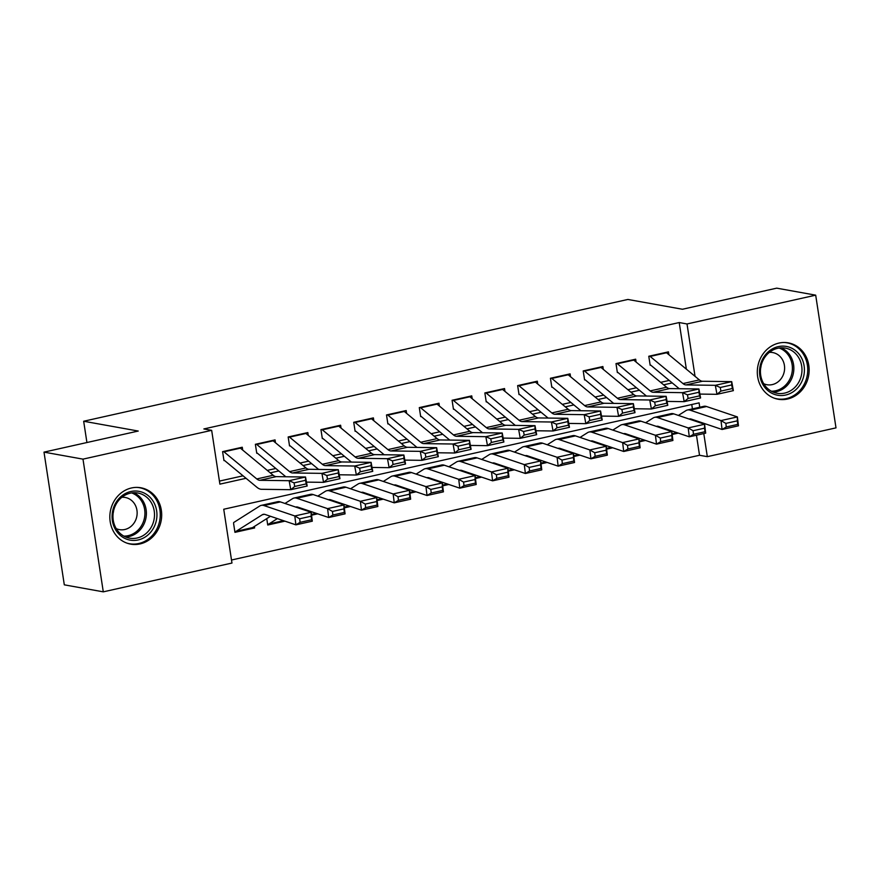 <?xml version="1.0" encoding="UTF-8"?>
<svg xmlns="http://www.w3.org/2000/svg" width="880" height="880" viewBox="0 0 880 880"><rect width="100%" height="100%" fill="white"/><g stroke="black" fill="none" stroke-linecap="round" stroke-linejoin="round"><path stroke-width="1.32" d="M131.483 487.971A28.644 25.839 -79.8 0 1 140.822 487.762A28.644 25.839 -79.8 0 1 161.689 515.361A28.644 25.839 -79.8 0 1 140.041 543.928A28.644 25.839 -79.8 0 1 130.702 544.137A28.644 25.839 -79.8 0 1 109.835 516.538A28.644 25.839 -79.8 0 1 131.483 487.971M778.943 343.079A28.644 25.839 -79.8 0 1 788.293 342.859A28.644 25.839 -79.8 0 1 809.149 370.458A28.644 25.839 -79.8 0 1 787.512 399.025A28.644 25.839 -79.8 0 1 778.162 399.234A28.644 25.839 -79.8 0 1 757.306 371.635A28.644 25.839 -79.8 0 1 778.943 343.079M699.765 407.242L699.094 402.864L223.74 509.245L231.968 563.046L103.29 591.844L64.306 584.837L44 452.133L138.248 431.046L83.666 421.245L627.869 299.453L682.451 309.254L776.71 288.156L815.694 295.163L836 427.867L707.322 456.665L703.791 433.565M231.506 560.01L699.523 455.257L707.322 456.665M242.704 450.076L242.264 447.238L222.596 451.638L223.971 460.603M275.484 442.739L275.055 439.901L255.376 444.301L256.751 453.266M308.264 435.402L307.835 432.564L288.167 436.964L289.531 445.929M341.055 428.065L340.615 425.227L320.947 429.627L322.322 438.592M373.835 420.728L373.395 417.89L353.727 422.29L355.102 431.266M406.615 413.391L406.186 410.553L386.507 414.953L387.882 423.929M439.395 406.054L438.966 403.216L419.298 407.616L420.673 416.592M472.186 398.717L471.746 395.879L452.078 400.279L453.453 409.255M504.966 391.38L504.537 388.542L484.858 392.942L486.233 401.918M537.746 384.043L537.317 381.205L517.649 385.605L519.013 394.581M570.537 376.706L570.097 373.868L550.429 378.268L551.804 387.244M603.317 369.369L602.877 366.531L583.209 370.931L584.584 379.907M636.097 362.032L635.668 359.194L616 363.594L617.364 372.57M672.166 434.489L678.315 433.114M639.386 441.826L645.535 440.451M606.606 449.163L612.755 447.788M573.815 456.5L579.975 455.125M541.035 463.837L547.184 462.462M508.255 471.174L514.404 469.799M475.464 478.511L481.624 477.136M442.684 485.848L448.833 484.473M409.904 493.185L416.053 491.81M377.124 500.522L383.273 499.147M344.333 507.859L350.493 506.484M311.553 515.196L317.702 513.821M266.75 518.628L267.729 525.008L284.922 521.158M699.523 455.257L696.465 435.215M692.428 408.881L691.757 404.503M254.386 526.46L254.617 527.934L234.949 532.345L233.574 523.369M686.356 369.149L679.217 322.553L203.863 428.945L211.662 430.342L219.89 484.143L246.037 478.291M219.428 481.096L243.045 475.816M267.267 470.393L275.825 468.479M300.047 463.056L308.605 461.142M332.827 455.719L341.385 453.805M365.607 448.382L374.176 446.468M398.398 441.045L406.956 439.131M431.178 433.708L439.736 431.794M463.958 426.371L472.527 424.457M496.749 419.034L505.307 417.12M529.529 411.697L538.087 409.783M562.309 404.36L570.878 402.446M595.089 397.023L603.658 395.109M627.88 389.686L636.438 387.772M660.66 382.349L669.218 380.435M668.877 354.695L668.448 351.857L648.78 356.257L650.155 365.233M83.666 421.245L86.922 442.53M44 452.133L82.984 459.14L211.662 430.342M103.29 591.844L82.984 459.14M679.217 322.553L687.016 323.961L815.694 295.163M695.035 376.332L687.016 323.961M270.259 472.868L278.817 470.954M303.039 465.531L311.597 463.617M335.819 458.194L344.388 456.28M368.61 450.857L377.168 448.943M401.39 443.52L409.948 441.606M434.17 436.183L442.728 434.269M466.95 428.846L475.519 426.932M499.741 421.509L508.299 419.595M532.521 414.172L541.079 412.258M565.301 406.835L573.87 404.921M598.092 399.498L606.65 397.584M630.872 392.161L639.43 390.247M663.652 384.824L672.21 382.91M702.251 423.456L702.141 422.752M252.615 527.582L254.617 527.934M666.05 352.396A12.848 5.181 77.4 0 1 666.545 352.77L699.358 379.907A18.359 7.403 -102.6 0 0 702.438 381.249L731.709 381.645L733.359 390.643L716.969 394.317L699.864 394.075M679.239 388.718L650.694 365.112M720.907 391.094L716.969 394.317L715.319 385.319L731.709 381.645L731.72 384.923L720.247 387.497L720.907 391.094L732.38 388.52L731.72 384.923M649.66 356.07A12.848 5.181 77.4 0 1 650.155 356.433L682.968 383.57A18.359 7.403 -102.6 0 0 686.048 384.923L715.319 385.319L720.247 387.497M732.38 388.52L733.359 390.643M670.087 431.002L670.78 430.573M689.139 419.045A18.359 7.403 77.4 0 1 689.436 418.957A18.359 7.403 77.4 0 1 691.273 419.089L722.073 429.484L720.984 420.585L690.184 410.19A27.533 11.11 -102.6 0 0 687.434 410.003A27.533 11.11 -102.6 0 0 685.938 410.63L678.381 415.415M725.846 423.401L726.286 426.965L737.759 424.391L737.319 420.838L725.846 423.401L720.984 420.585L737.385 416.922L706.574 406.527A27.533 11.11 -102.6 0 0 703.824 406.329L687.434 410.003M737.319 420.838L737.385 416.922L738.463 425.81L722.073 429.484L726.286 426.965M695.948 421.333L696.641 420.893M738.463 425.81L737.759 424.391M778.272 346.621A24.783 22.352 -79.8 0 1 804.111 365.871A24.783 22.352 -79.8 0 1 785.686 395.032A24.783 22.352 -79.8 0 1 759.847 375.782A24.783 22.352 -79.8 0 1 778.272 346.621M784.63 393.107A22.946 20.702 100.2 0 0 801.977 370.216A22.946 20.702 100.2 0 0 785.257 348.095A22.946 20.702 100.2 0 0 777.766 348.271A22.946 20.702 100.2 0 0 760.43 371.151A22.946 20.702 100.2 0 0 777.15 393.272A22.946 20.702 100.2 0 0 784.63 393.107M761.09 365.761A16.335 14.74 -79.8 0 1 760.628 368.313M763.708 383.713A16.335 14.74 100.2 0 0 766.931 384.725A16.335 14.74 100.2 0 0 772.255 384.604A16.335 14.74 100.2 0 0 784.608 368.302A16.335 14.74 100.2 0 0 772.706 352.561A16.335 14.74 100.2 0 0 769.329 352.385M774.29 398.189A28.457 25.674 100.2 0 0 776.952 398.827A28.457 25.674 100.2 0 0 786.236 398.618A28.457 25.674 100.2 0 0 807.741 370.238A28.457 25.674 100.2 0 0 787.006 342.815A28.457 25.674 100.2 0 0 784.289 342.496M151.822 499.334A24.783 22.352 -79.8 0 1 148.786 534.215A24.783 22.352 -79.8 0 1 117.205 532.125A24.783 22.352 -79.8 0 1 120.241 497.233A24.783 22.352 -79.8 0 1 151.822 499.334M117.7 530.772A22.946 20.702 100.2 0 0 129.679 538.175A22.946 20.702 100.2 0 0 151.558 526.614A22.946 20.702 100.2 0 0 149.765 500.412A22.946 20.702 100.2 0 0 137.786 492.998A22.946 20.702 100.2 0 0 115.907 504.559A22.946 20.702 100.2 0 0 117.7 530.772M113.619 510.664A16.335 14.74 -79.8 0 1 113.157 513.216M116.237 528.616A16.335 14.74 100.2 0 0 119.46 529.628A16.335 14.74 100.2 0 0 135.047 521.4A16.335 14.74 100.2 0 0 133.76 502.733A16.335 14.74 100.2 0 0 125.235 497.464A16.335 14.74 100.2 0 0 121.858 497.288M126.819 543.092A28.457 25.674 100.2 0 0 129.481 543.73A28.457 25.674 100.2 0 0 156.618 529.408A28.457 25.674 100.2 0 0 154.385 496.903A28.457 25.674 100.2 0 0 139.546 487.718A28.457 25.674 100.2 0 0 136.829 487.399M633.259 359.733A12.848 5.181 77.4 0 1 633.765 360.107L666.567 387.244A18.359 7.403 -102.6 0 0 669.647 388.586L698.929 388.982L700.579 397.98L684.189 401.654L667.073 401.412M646.459 396.055L617.903 372.449M688.116 398.431L684.189 401.654L682.539 392.656L698.929 388.982L698.929 392.26L687.456 394.834L688.116 398.431L699.589 395.857L698.929 392.26M616.869 363.407A12.848 5.181 77.4 0 1 617.375 363.77L650.177 390.907A18.359 7.403 -102.6 0 0 653.257 392.26L682.539 392.656L687.456 394.834M699.589 395.857L700.579 397.98M600.479 367.07A12.848 5.181 77.4 0 1 600.985 367.444L633.787 394.581A18.359 7.403 -102.6 0 0 636.867 395.923L666.149 396.319L667.788 405.317L651.398 408.991L634.293 408.749M613.668 403.392L585.123 379.786M655.336 405.768L651.398 408.991L649.748 399.993L666.149 396.319L666.149 399.597L654.676 402.171L655.336 405.768L666.809 403.194L666.149 399.597M584.089 370.744A12.848 5.181 77.4 0 1 584.595 371.107L617.397 398.244A18.359 7.403 -102.6 0 0 620.477 399.597L649.748 399.993L654.676 402.171M666.809 403.194L667.788 405.317M567.699 374.407A12.848 5.181 77.4 0 1 568.194 374.781L601.007 401.918A18.359 7.403 -102.6 0 0 604.087 403.26L633.358 403.656L635.008 412.654L618.618 416.328L601.513 416.086M580.888 410.729L552.343 387.123M622.556 413.105L618.618 416.328L616.968 407.33L633.358 403.656L633.369 406.934L621.896 409.508L622.556 413.105L634.029 410.531L633.369 406.934M551.309 378.081A12.848 5.181 77.4 0 1 551.804 378.444L584.617 405.581A18.359 7.403 -102.6 0 0 587.697 406.934L616.968 407.33L621.896 409.508M634.029 410.531L635.008 412.654M534.919 381.744A12.848 5.181 77.4 0 1 535.414 382.118L568.216 409.255A18.359 7.403 -102.6 0 0 571.296 410.597L600.578 410.993L602.228 419.991L585.838 423.654L568.733 423.423M548.108 418.066L519.563 394.46M589.765 420.442L585.838 423.654L584.188 414.667L600.578 410.993L600.589 414.271L589.105 416.845L589.765 420.442L601.249 417.868L600.589 414.271M518.518 385.418A12.848 5.181 77.4 0 1 519.024 385.781L551.826 412.918A18.359 7.403 -102.6 0 0 554.906 414.271L584.188 414.667L589.105 416.845M601.249 417.868L602.228 419.991M637.296 438.339L637.989 437.91M656.359 426.382A18.359 7.403 77.4 0 1 656.656 426.294A18.359 7.403 77.4 0 1 658.493 426.426L689.293 436.81L688.204 427.922L657.404 417.527A27.533 11.11 -102.6 0 0 654.643 417.34A27.533 11.11 -102.6 0 0 653.158 417.967L645.601 422.752M693.066 430.738L693.495 434.302L704.968 431.728L704.539 428.175L693.066 430.738L688.204 427.922L704.594 424.259L673.794 413.864A27.533 11.11 -102.6 0 0 671.044 413.666L654.643 417.34M704.539 428.175L704.594 424.259L705.683 433.147L689.293 436.81L693.495 434.302M663.168 428.67L663.861 428.23M705.683 433.147L704.968 431.728M604.516 445.676L605.209 445.247M623.568 433.719A18.359 7.403 77.4 0 1 623.865 433.631A18.359 7.403 77.4 0 1 625.702 433.763L656.513 444.147L655.424 435.259L624.613 424.864A27.533 11.11 -102.6 0 0 621.863 424.677A27.533 11.11 -102.6 0 0 620.378 425.304L612.821 430.089M660.286 438.075L660.715 441.639L672.188 439.065L671.759 435.512L660.286 438.075L655.424 435.259L671.814 431.596L641.014 421.201A27.533 11.11 -102.6 0 0 638.253 421.003L621.863 424.677M671.759 435.512L671.814 431.596L672.903 440.484L656.513 444.147L660.715 441.639M630.377 436.007L631.07 435.567M672.903 440.484L672.188 439.065M571.736 453.013L572.429 452.584M590.788 441.056A18.359 7.403 77.4 0 1 591.085 440.968A18.359 7.403 77.4 0 1 592.922 441.1L623.722 451.484L622.644 442.596L591.833 432.201A27.533 11.11 -102.6 0 0 589.083 432.014A27.533 11.11 -102.6 0 0 587.587 432.641L580.041 437.426M627.495 445.412L627.935 448.976L639.408 446.402L638.968 442.849L627.495 445.412L622.644 442.596L639.034 438.933L608.223 428.538A27.533 11.11 -102.6 0 0 605.473 428.34L589.083 432.014M638.968 442.849L639.034 438.933L640.123 447.821L623.722 451.484L627.935 448.976M597.597 443.344L598.29 442.904M640.123 447.821L639.408 446.402M538.945 460.35L539.638 459.921M558.008 448.382A18.359 7.403 77.4 0 1 558.305 448.305A18.359 7.403 77.4 0 1 560.142 448.437L590.942 458.821L589.853 449.933L559.053 439.538A27.533 11.11 -102.6 0 0 556.303 439.351A27.533 11.11 -102.6 0 0 554.807 439.978L547.25 444.763M594.715 452.749L595.144 456.302L606.628 453.739L606.188 450.186L594.715 452.749L589.853 449.933L606.243 446.27L575.443 435.875A27.533 11.11 -102.6 0 0 572.693 435.677L556.303 439.351M606.188 450.186L606.243 446.27L607.332 455.158L590.942 458.821L595.144 456.302M564.817 450.681L565.51 450.241M607.332 455.158L606.628 453.739M502.128 389.081A12.848 5.181 77.4 0 1 502.634 389.455L535.436 416.592A18.359 7.403 -102.6 0 0 538.516 417.934L567.798 418.33L569.448 427.328L553.047 430.991L535.942 430.76M515.317 425.403L486.772 401.797M556.985 427.779L553.047 430.991L551.397 422.004L567.798 418.33L567.798 421.608L556.325 424.182L556.985 427.779L568.458 425.205L567.798 421.608M485.738 392.755A12.848 5.181 77.4 0 1 486.244 393.118L519.046 420.255A18.359 7.403 -102.6 0 0 522.126 421.608L551.397 422.004L556.325 424.182M568.458 425.205L569.448 427.328M506.165 467.687L506.858 467.258M525.228 455.719A18.359 7.403 77.4 0 1 525.525 455.642A18.359 7.403 77.4 0 1 527.351 455.774L558.162 466.158L557.073 457.27L526.273 446.875A27.533 11.11 -102.6 0 0 523.512 446.688A27.533 11.11 -102.6 0 0 522.027 447.315L514.47 452.1M561.935 460.086L562.364 463.639L573.837 461.076L573.408 457.523L561.935 460.086L557.073 457.27L573.463 453.607L542.663 443.212A27.533 11.11 -102.6 0 0 539.902 443.014L523.512 446.688M573.408 457.523L573.463 453.607L574.552 462.495L558.162 466.158L562.364 463.639M532.026 458.018L532.719 457.578M574.552 462.495L573.837 461.076M469.348 396.418A12.848 5.181 77.4 0 1 469.854 396.792L502.656 423.929A18.359 7.403 -102.6 0 0 505.736 425.271L535.007 425.667L536.657 434.665L520.267 438.328L503.162 438.097M482.537 432.74L453.992 409.134M524.205 435.116L520.267 438.328L518.617 429.341L535.007 425.667L535.018 428.945L523.545 431.519L524.205 435.116L535.678 432.542L535.018 428.945M452.958 400.092A12.848 5.181 77.4 0 1 453.453 400.455L486.266 427.592A18.359 7.403 -102.6 0 0 489.346 428.945L518.617 429.341L523.545 431.519M535.678 432.542L536.657 434.665M473.385 475.024L474.078 474.595M492.437 463.056A18.359 7.403 77.4 0 1 492.734 462.979A18.359 7.403 77.4 0 1 494.571 463.111L525.382 473.495L524.293 464.607L493.482 454.212A27.533 11.11 -102.6 0 0 490.732 454.025A27.533 11.11 -102.6 0 0 489.236 454.652L481.69 459.437M529.144 467.423L529.584 470.976L541.057 468.413L540.617 464.86L529.144 467.423L524.293 464.607L540.683 460.944L509.872 450.549A27.533 11.11 -102.6 0 0 507.122 450.351L490.732 454.025M540.617 464.86L540.683 460.944L541.772 469.832L525.382 473.495L529.584 470.976M499.246 465.355L499.939 464.915M541.772 469.832L541.057 468.413M436.568 403.755A12.848 5.181 77.4 0 1 437.063 404.129L469.876 431.266A18.359 7.403 -102.6 0 0 472.956 432.608L502.227 433.004L503.877 442.002L487.487 445.665L470.382 445.434M449.757 440.077L421.212 416.471M491.425 442.453L487.487 445.665L485.837 436.678L502.227 433.004L502.238 436.282L490.765 438.856L491.425 442.453L502.898 439.879L502.238 436.282M420.178 407.429A12.848 5.181 77.4 0 1 420.673 407.792L453.475 434.929A18.359 7.403 -102.6 0 0 456.555 436.282L485.837 436.678L490.765 438.856M502.898 439.879L503.877 442.002M440.605 482.361L441.298 481.932M459.657 470.393A18.359 7.403 77.4 0 1 459.954 470.316A18.359 7.403 77.4 0 1 461.791 470.448L492.591 480.832L491.502 471.944L460.702 461.549A27.533 11.11 -102.6 0 0 457.952 461.362A27.533 11.11 -102.6 0 0 456.456 461.978L448.899 466.774M496.364 474.76L496.804 478.313L508.277 475.75L507.837 472.197L496.364 474.76L491.502 471.944L507.903 468.27L477.092 457.886A27.533 11.11 -102.6 0 0 474.342 457.688L457.952 461.362M507.837 472.197L507.903 468.27L508.981 477.169L492.591 480.832L496.804 478.313M466.466 472.692L467.159 472.252M508.981 477.169L508.277 475.75M403.777 411.092A12.848 5.181 77.4 0 1 404.283 411.466L437.085 438.603A18.359 7.403 -102.6 0 0 440.165 439.945L469.447 440.341L471.097 449.339L454.707 453.002L437.591 452.771M416.977 447.414L388.421 423.808M458.634 449.79L454.707 453.002L453.057 444.015L469.447 440.341L469.447 443.619L457.974 446.193L458.634 449.79L470.107 447.216L469.447 443.619M387.387 414.766A12.848 5.181 77.4 0 1 387.893 415.129L420.695 442.266A18.359 7.403 -102.6 0 0 423.775 443.619L453.057 444.015L457.974 446.193M470.107 447.216L471.097 449.339M407.814 489.698L408.507 489.269M426.877 477.73A18.359 7.403 77.4 0 1 427.174 477.653A18.359 7.403 77.4 0 1 429 477.785L459.811 488.169L458.722 479.281L427.922 468.886A27.533 11.11 -102.6 0 0 425.161 468.699A27.533 11.11 -102.6 0 0 423.676 469.315L416.119 474.111M463.584 482.097L464.013 485.65L475.486 483.087L475.057 479.534L463.584 482.097L458.722 479.281L475.112 475.607L444.312 465.223A27.533 11.11 -102.6 0 0 441.562 465.025L425.161 468.699M475.057 479.534L475.112 475.607L476.201 484.506L459.811 488.169L464.013 485.65M433.686 480.029L434.379 479.589M476.201 484.506L475.486 483.087M370.997 418.429A12.848 5.181 77.4 0 1 371.503 418.803L404.305 445.94A18.359 7.403 -102.6 0 0 407.385 447.282L436.656 447.678L438.306 456.676L421.916 460.339L404.811 460.108M384.186 454.751L355.641 431.134M425.854 457.127L421.916 460.339L420.266 451.352L436.656 447.678L436.667 450.956L425.194 453.53L425.854 457.127L437.327 454.553L436.667 450.956M354.607 422.103A12.848 5.181 77.4 0 1 355.113 422.466L387.915 449.603A18.359 7.403 -102.6 0 0 390.995 450.956L420.266 451.352L425.194 453.53M437.327 454.553L438.306 456.676M338.217 425.766A12.848 5.181 77.4 0 1 338.712 426.14L371.525 453.277A18.359 7.403 -102.6 0 0 374.605 454.619L403.876 455.015L405.526 464.013L389.136 467.676L372.031 467.445M351.406 462.088L322.861 438.471M393.074 464.464L389.136 467.676L387.486 458.689L403.876 455.015L403.887 458.293L392.414 460.856L393.074 464.464L404.547 461.89L403.887 458.293M321.827 429.429A12.848 5.181 77.4 0 1 322.322 429.803L355.135 456.94A18.359 7.403 -102.6 0 0 358.215 458.293L387.486 458.689L392.414 460.856M404.547 461.89L405.526 464.013M305.437 433.103A12.848 5.181 77.4 0 1 305.932 433.477L338.734 460.603A18.359 7.403 -102.6 0 0 341.814 461.956L371.096 462.352L372.746 471.35L356.356 475.013L339.251 474.782M318.626 469.425L290.081 445.808M360.283 471.801L356.356 475.013L354.706 466.026L371.096 462.352L371.107 465.63L359.623 468.193L360.283 471.801L371.767 469.227L371.107 465.63M289.036 436.766A12.848 5.181 77.4 0 1 289.542 437.14L322.344 464.277A18.359 7.403 -102.6 0 0 325.424 465.63L354.706 466.026L359.623 468.193M371.767 469.227L372.746 471.35M272.646 440.44A12.848 5.181 77.4 0 1 273.152 440.814L305.954 467.94A18.359 7.403 -102.6 0 0 309.034 469.293L338.316 469.689L339.966 478.687L323.565 482.35L306.46 482.119M285.835 476.762L257.29 453.145M327.503 479.138L323.565 482.35L321.915 473.363L338.316 469.689L338.316 472.967L326.843 475.53L327.503 479.138L338.976 476.564L338.316 472.967M256.256 444.103A12.848 5.181 77.4 0 1 256.762 444.477L289.564 471.614A18.359 7.403 -102.6 0 0 292.644 472.967L321.915 473.363L326.843 475.53M338.976 476.564L339.966 478.687M239.866 447.777A12.848 5.181 77.4 0 1 240.372 448.151L273.174 475.277A18.359 7.403 -102.6 0 0 276.254 476.63L305.525 477.026L307.175 486.024L290.785 489.687L261.514 489.291A27.533 11.11 77.4 0 1 256.894 487.267L224.51 460.482M294.723 486.464L290.785 489.687L289.135 480.7L305.525 477.026L305.536 480.304L294.063 482.867L294.723 486.464L306.196 483.901L305.536 480.304M223.476 451.44A12.848 5.181 77.4 0 1 223.971 451.814L256.784 478.951A18.359 7.403 -102.6 0 0 259.864 480.304L289.135 480.7L294.063 482.867M306.196 483.901L307.175 486.024M375.034 497.035L375.727 496.595M394.086 485.067A18.359 7.403 77.4 0 1 394.383 484.99A18.359 7.403 77.4 0 1 396.22 485.122L427.031 495.506L425.942 486.618L395.131 476.223A27.533 11.11 -102.6 0 0 392.381 476.036A27.533 11.11 -102.6 0 0 390.885 476.652L383.339 481.448M430.793 489.434L431.233 492.987L442.706 490.424L442.277 486.871L430.793 489.434L425.942 486.618L442.332 482.944L411.521 472.56A27.533 11.11 -102.6 0 0 408.771 472.362L392.381 476.036M442.277 486.871L442.332 482.944L443.421 491.843L427.031 495.506L431.233 492.987M400.895 487.366L401.588 486.926M443.421 491.843L442.706 490.424M342.254 504.372L342.947 503.932M361.306 492.404A18.359 7.403 77.4 0 1 361.603 492.327A18.359 7.403 77.4 0 1 363.44 492.459L394.24 502.843L393.162 493.955L362.351 483.56A27.533 11.11 -102.6 0 0 359.601 483.373A27.533 11.11 -102.6 0 0 358.105 483.989L350.548 488.785M398.013 496.771L398.453 500.324L409.926 497.761L409.486 494.208L398.013 496.771L393.162 493.955L409.552 490.281L378.741 479.897A27.533 11.11 -102.6 0 0 375.991 479.699L359.601 483.373M409.486 494.208L409.552 490.281L410.641 499.18L394.24 502.843L398.453 500.324M368.115 494.703L368.808 494.263M410.641 499.18L409.926 497.761M309.463 511.709L310.156 511.269M328.526 499.741A18.359 7.403 77.4 0 1 328.823 499.664A18.359 7.403 77.4 0 1 330.66 499.796L361.46 510.18L360.371 501.292L329.571 490.897A27.533 11.11 -102.6 0 0 326.821 490.71A27.533 11.11 -102.6 0 0 325.325 491.326L317.768 496.122M365.233 504.108L365.662 507.661L377.146 505.098L376.706 501.545L365.233 504.108L360.371 501.292L376.761 497.618L345.961 487.234A27.533 11.11 -102.6 0 0 343.211 487.036L326.821 490.71M376.706 501.545L376.761 497.618L377.85 506.517L361.46 510.18L365.662 507.661M335.335 502.04L336.028 501.6M377.85 506.517L377.146 505.098M267.619 524.304A12.848 5.181 -102.6 0 0 268.224 524.26A12.848 5.181 -102.6 0 0 268.917 523.963L277.376 518.606M295.746 507.078A18.359 7.403 77.4 0 1 296.043 507.001A18.359 7.403 77.4 0 1 297.869 507.133L328.68 517.517L327.591 508.629L296.78 498.234A27.533 11.11 -102.6 0 0 294.03 498.047A27.533 11.11 -102.6 0 0 292.545 498.663L284.988 503.459M332.453 511.445L332.882 514.998L344.355 512.435L343.926 508.882L332.453 511.445L327.591 508.629L343.981 504.955L313.181 494.571A27.533 11.11 -102.6 0 0 310.42 494.373L294.03 498.047M343.926 508.882L343.981 504.955L345.07 513.854L328.68 517.517L332.882 514.998M302.544 509.377L303.237 508.937M345.07 513.854L344.355 512.435M234.839 531.641A12.848 5.181 -102.6 0 0 235.444 531.597A12.848 5.181 -102.6 0 0 236.137 531.3L262.262 514.756A18.359 7.403 77.4 0 1 263.252 514.338A18.359 7.403 77.4 0 1 265.089 514.47L295.889 524.854L294.811 515.966L264 505.571A27.533 11.11 -102.6 0 0 261.25 505.384A27.533 11.11 -102.6 0 0 259.754 506L233.64 522.555M299.662 518.782L300.102 522.335L311.575 519.772L311.135 516.219L299.662 518.782L294.811 515.966L311.201 512.292L280.39 501.908A27.533 11.11 -102.6 0 0 277.64 501.71L261.25 505.384M311.135 516.219L311.201 512.292L312.29 521.191L295.889 524.854L300.102 522.335M235.444 531.597L251.834 527.934A12.848 5.181 -102.6 0 0 252.527 527.637L270.457 516.274M312.29 521.191L311.575 519.772M699.358 379.907L682.968 383.57M702.438 381.249L686.048 384.923M666.545 352.77L650.155 356.433M689.458 419.144L690.514 418.913M690.184 410.19L706.574 406.527M672.078 433.741L676.951 432.652M781.11 347.82A22.946 20.702 -79.8 0 1 793.716 371.052A22.946 20.702 -79.8 0 1 776.501 391.644A22.946 20.702 -79.8 0 1 773.168 392.084M771.364 391.215A22.198 20.02 100.2 0 0 775.621 390.764A22.198 20.02 100.2 0 0 792.319 370.293A22.198 20.02 100.2 0 0 779.13 348.018M133.65 492.723A22.946 20.702 -79.8 0 1 141.636 498.949A22.946 20.702 -79.8 0 1 144.419 523.094A22.946 20.702 -79.8 0 1 125.697 536.987M123.904 536.118A22.198 20.02 100.2 0 0 142.802 523.182A22.198 20.02 100.2 0 0 140.338 499.312A22.198 20.02 100.2 0 0 131.659 492.921M666.567 387.244L650.177 390.907M669.647 388.586L653.257 392.26M633.765 360.107L617.375 363.77M633.787 394.581L617.397 398.244M636.867 395.923L620.477 399.597M600.985 367.444L584.595 371.107M601.007 401.918L584.617 405.581M604.087 403.26L587.697 406.934M568.194 374.781L551.804 378.444M568.216 409.255L551.826 412.918M571.296 410.597L554.906 414.271M535.414 382.118L519.024 385.781M656.678 426.481L657.734 426.25M657.404 417.527L673.794 413.864M639.298 441.078L644.171 439.989M623.887 433.818L624.943 433.587M624.613 424.864L641.014 421.201M606.507 448.415L611.38 447.326M591.107 441.155L592.163 440.924M591.833 432.201L608.223 428.538M573.727 455.752L578.6 454.663M558.327 448.492L559.383 448.261M559.053 439.538L575.443 435.875M540.947 463.089L545.82 462M535.436 416.592L519.046 420.255M538.516 417.934L522.126 421.608M502.634 389.455L486.244 393.118M525.536 455.829L526.603 455.598M526.273 446.875L542.663 443.212M508.156 470.426L513.04 469.337M502.656 423.929L486.266 427.592M505.736 425.271L489.346 428.945M469.854 396.792L453.453 400.455M492.756 463.166L493.812 462.935M493.482 454.212L509.872 450.549M475.376 477.763L480.249 476.674M469.876 431.266L453.475 434.929M472.956 432.608L456.555 436.282M437.063 404.129L420.673 407.792M459.976 470.503L461.032 470.272M460.702 461.549L477.092 457.886M442.596 485.1L447.469 484.011M437.085 438.603L420.695 442.266M440.165 439.945L423.775 443.619M404.283 411.466L387.893 415.129M427.196 477.84L428.252 477.609M427.922 468.886L444.312 465.223M409.816 492.437L414.689 491.348M404.305 445.94L387.915 449.603M407.385 447.282L390.995 450.956M371.503 418.803L355.113 422.466M371.525 453.277L355.135 456.94M374.605 454.619L358.215 458.293M338.712 426.14L322.322 429.803M338.734 460.603L322.344 464.277M341.814 461.956L325.424 465.63M305.932 433.477L289.542 437.14M305.954 467.94L289.564 471.614M309.034 469.293L292.644 472.967M273.152 440.814L256.762 444.477M273.174 475.277L256.784 478.951M276.254 476.63L259.864 480.304M240.372 448.151L223.971 451.814M394.405 485.177L395.461 484.946M395.131 476.223L411.521 472.56M377.025 499.774L381.898 498.685M361.625 492.514L362.681 492.283M362.351 483.56L378.741 479.897M344.245 507.111L349.118 506.022M328.845 499.851L329.901 499.62M329.571 490.897L345.961 487.234M311.465 514.448L316.338 513.359M296.054 507.188L297.11 506.957M296.78 498.234L313.181 494.571M268.917 523.963L283.547 520.696M262.262 514.756L264.33 514.294M264 505.571L280.39 501.908M236.137 531.3L252.527 527.637M672.089 433.873L677.193 432.729M776.952 398.827L775.324 398.541M787.006 342.815L785.389 342.529M139.546 487.718L137.918 487.432M129.481 543.73L127.853 543.444M639.309 441.21L644.413 440.066M606.529 448.547L611.622 447.403M573.749 455.884L578.842 454.74M540.958 463.221L546.062 462.077M508.178 470.558L513.282 469.414M475.398 477.895L480.491 476.751M442.607 485.232L447.711 484.088M409.827 492.569L414.931 491.425M377.047 499.906L382.14 498.762M344.256 507.243L349.36 506.099M311.476 514.58L316.58 513.436M268.224 524.26L283.8 520.773"/></g></svg>

